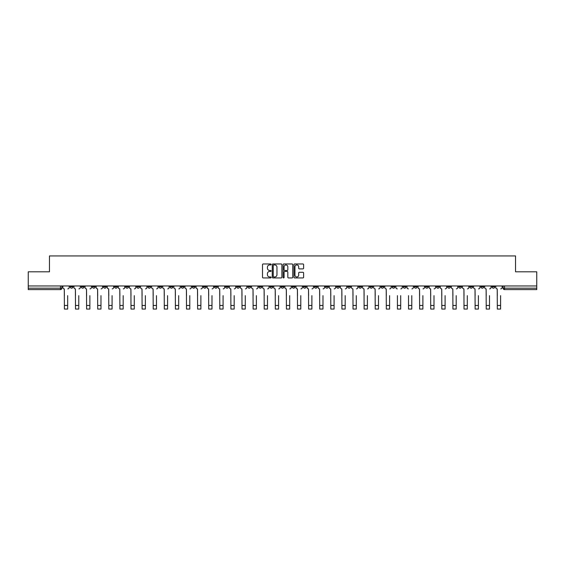 <?xml version="1.0" encoding="UTF-8"?>
<svg xmlns="http://www.w3.org/2000/svg" width="565" height="565" viewBox="0 0 565 565"><rect width="100%" height="100%" fill="white"/><g stroke="black" fill="none" stroke-linecap="round" stroke-linejoin="round"><path stroke-width="0.85" d="M271.115 264.455A0.487 0.487 0 0 0 270.628 263.968L263.205 263.968A0.699 0.699 0 0 0 262.506 264.667L262.506 277.238A0.699 0.699 0 0 0 263.205 277.938L270.628 277.938A0.487 0.487 0 0 0 271.115 277.45A0.487 0.487 0 0 0 270.628 276.963L269.667 276.963A2.232 2.232 0 0 1 267.429 274.724L267.429 273.679A2.232 2.232 0 0 1 269.667 271.44L270.628 271.44A0.487 0.487 0 0 0 271.115 270.953A0.487 0.487 0 0 0 270.628 270.466L269.667 270.466A2.232 2.232 0 0 1 267.429 268.234L267.429 267.181A2.232 2.232 0 0 1 269.667 264.95L270.628 264.95A0.487 0.487 0 0 0 271.115 264.455M436.491 285.968L436.491 286.752L439.337 286.752A1.427 1.427 0 0 1 437.91 288.178A1.427 1.427 0 0 1 436.491 286.752L436.491 285.968M369.884 285.968L369.884 286.752L372.731 286.752A1.427 1.427 0 0 1 371.304 288.178A1.427 1.427 0 0 1 369.884 286.752L369.884 285.968M358.782 285.968L358.782 286.752L361.628 286.752A1.427 1.427 0 0 1 360.209 288.178A1.427 1.427 0 0 1 358.782 286.752L358.782 285.968M292.176 285.968L292.176 286.752L295.022 286.752A1.427 1.427 0 0 1 293.602 288.178A1.427 1.427 0 0 1 292.176 286.752L292.176 285.968M281.073 285.968L281.073 286.752L283.927 286.752A1.427 1.427 0 0 1 282.5 288.178A1.427 1.427 0 0 1 281.073 286.752L281.073 285.968M269.978 285.968L269.978 286.752L272.824 286.752A1.427 1.427 0 0 1 271.398 288.178A1.427 1.427 0 0 1 269.978 286.752L269.978 285.968M247.774 285.968L247.774 286.752L250.62 286.752A1.427 1.427 0 0 1 249.2 288.178A1.427 1.427 0 0 1 247.774 286.752L247.774 285.968M225.576 286.752L225.576 285.968L225.576 286.752A1.427 1.427 0 0 0 226.996 288.178A1.427 1.427 0 0 1 225.576 286.752L228.422 286.752A1.427 1.427 0 0 1 226.996 288.178A1.427 1.427 0 0 0 228.422 286.752L228.422 285.968L228.422 286.752M214.474 286.752L214.474 285.968L214.474 286.752A1.427 1.427 0 0 0 215.894 288.178A1.427 1.427 0 0 1 214.474 286.752L217.32 286.752A1.427 1.427 0 0 1 215.894 288.178M203.372 286.752L203.372 285.968L203.372 286.752A1.427 1.427 0 0 0 204.791 288.178A1.427 1.427 0 0 1 203.372 286.752L206.218 286.752A1.427 1.427 0 0 1 204.791 288.178A1.427 1.427 0 0 0 206.218 286.752L206.218 285.968L206.218 286.752M192.27 285.968L192.27 286.752L195.116 286.752A1.427 1.427 0 0 1 193.696 288.178A1.427 1.427 0 0 1 192.27 286.752L192.27 285.968M181.167 285.968L181.167 286.752L184.013 286.752A1.427 1.427 0 0 1 182.594 288.178A1.427 1.427 0 0 1 181.167 286.752L181.167 285.968M170.072 285.968L170.072 286.752L172.918 286.752A1.427 1.427 0 0 1 171.492 288.178A1.427 1.427 0 0 1 170.072 286.752L170.072 285.968M158.97 286.752L158.97 285.968L158.97 286.752A1.427 1.427 0 0 0 160.389 288.178A1.427 1.427 0 0 1 158.97 286.752L161.816 286.752A1.427 1.427 0 0 1 160.389 288.178M136.765 286.752L136.765 285.968L136.765 286.752A1.427 1.427 0 0 0 138.192 288.178A1.427 1.427 0 0 1 136.765 286.752L139.612 286.752A1.427 1.427 0 0 1 138.192 288.178A1.427 1.427 0 0 0 139.612 286.752L139.612 285.968L139.612 286.752M125.663 286.752L125.663 285.968L125.663 286.752A1.427 1.427 0 0 0 127.09 288.178A1.427 1.427 0 0 1 125.663 286.752L128.509 286.752A1.427 1.427 0 0 1 127.09 288.178A1.427 1.427 0 0 0 128.509 286.752L128.509 285.968L128.509 286.752M114.568 286.752L114.568 285.968L114.568 286.752A1.427 1.427 0 0 0 115.987 288.178A1.427 1.427 0 0 1 114.568 286.752L117.414 286.752A1.427 1.427 0 0 1 115.987 288.178A1.427 1.427 0 0 0 117.414 286.752L117.414 285.968L117.414 286.752M103.466 286.752L103.466 285.968L103.466 286.752A1.427 1.427 0 0 0 104.885 288.178A1.427 1.427 0 0 1 103.466 286.752L106.312 286.752A1.427 1.427 0 0 1 104.885 288.178M92.363 286.752L92.363 285.968L92.363 286.752A1.427 1.427 0 0 0 93.79 288.178A1.427 1.427 0 0 1 92.363 286.752L95.21 286.752A1.427 1.427 0 0 1 93.79 288.178A1.427 1.427 0 0 0 95.21 286.752L95.21 285.968L95.21 286.752M81.261 286.752L81.261 285.968L81.261 286.752A1.427 1.427 0 0 0 82.688 288.178A1.427 1.427 0 0 1 81.261 286.752L84.107 286.752A1.427 1.427 0 0 1 82.688 288.178A1.427 1.427 0 0 0 84.107 286.752L84.107 285.968L84.107 286.752M302.911 268.891A0.699 0.699 0 0 0 303.61 268.198L303.61 264.667A0.699 0.699 0 0 0 302.911 263.968L294.669 263.968A0.699 0.699 0 0 0 293.97 264.667L293.97 277.238A0.699 0.699 0 0 0 294.669 277.938L302.911 277.938A0.699 0.699 0 0 0 303.61 277.238L303.61 272.98A0.699 0.699 0 0 0 302.911 272.281L299.386 272.281A0.699 0.699 0 0 0 298.687 272.98L298.687 275.091A1.872 1.872 0 0 1 296.816 276.963A1.872 1.872 0 0 1 294.951 275.091L294.951 266.814A1.872 1.872 0 0 1 296.816 264.95A1.872 1.872 0 0 1 298.687 266.814L298.687 268.198A0.699 0.699 0 0 0 299.386 268.891L302.911 268.891M28.25 285.968L28.25 271.807L49.459 271.807L49.459 255.938L515.541 255.938L515.541 271.807L536.75 271.807L536.75 285.968L28.25 285.968L28.25 288.178L61.91 288.178L61.91 285.968M281.886 264.667A0.699 0.699 0 0 0 281.193 263.968L272.952 263.968A0.699 0.699 0 0 0 272.252 264.667L272.252 277.238A0.699 0.699 0 0 0 272.952 277.938L281.193 277.938A0.699 0.699 0 0 0 281.886 277.238L281.886 264.667M283.807 263.968L292.048 263.968A0.699 0.699 0 0 1 292.748 264.667L292.748 277.238A0.699 0.699 0 0 1 292.048 277.938L288.524 277.938A0.699 0.699 0 0 1 287.825 277.238L287.825 272.139A0.699 0.699 0 0 0 287.126 271.44L284.788 271.44A0.699 0.699 0 0 0 284.089 272.139L284.089 277.45A0.487 0.487 0 0 1 283.602 277.938A0.487 0.487 0 0 1 283.114 277.45L283.114 264.667A0.699 0.699 0 0 1 283.807 263.968M503.09 285.968L503.09 288.178L536.75 288.178L536.75 289.598L504.517 289.598A1.427 1.427 0 0 1 503.09 288.178A1.427 1.427 0 0 0 504.517 289.598L504.517 285.968M536.75 285.968L536.75 288.178M61.91 288.178A1.427 1.427 0 0 1 60.483 289.598L28.25 289.598L28.25 288.178M494.834 286.752L494.834 285.968L494.834 286.752A1.427 1.427 0 0 1 493.415 288.178A1.427 1.427 0 0 1 491.988 286.752L494.834 286.752A1.427 1.427 0 0 1 493.415 288.178M491.988 285.968L491.988 286.752M483.739 285.968L483.739 286.752A1.427 1.427 0 0 1 482.312 288.178A1.427 1.427 0 0 1 480.893 286.752A1.427 1.427 0 0 0 482.312 288.178M480.893 285.968L480.893 286.752L483.739 286.752M472.637 285.968L472.637 286.752A1.427 1.427 0 0 1 471.21 288.178A1.427 1.427 0 0 1 469.79 286.752L472.637 286.752A1.427 1.427 0 0 1 471.21 288.178M469.79 285.968L469.79 286.752M461.534 285.968L461.534 286.752A1.427 1.427 0 0 1 460.115 288.178A1.427 1.427 0 0 1 458.688 286.752A1.427 1.427 0 0 0 460.115 288.178M458.688 285.968L458.688 286.752L461.534 286.752M450.432 285.968L450.432 286.752A1.427 1.427 0 0 1 449.013 288.178A1.427 1.427 0 0 1 447.586 286.752L450.432 286.752M447.586 285.968L447.586 286.752M439.337 285.968L439.337 286.752A1.427 1.427 0 0 1 437.91 288.178M428.235 285.968L428.235 286.752A1.427 1.427 0 0 1 426.808 288.178A1.427 1.427 0 0 1 425.389 286.752L428.235 286.752M425.389 285.968L425.389 286.752M417.132 285.968L417.132 286.752A1.427 1.427 0 0 1 415.706 288.178A1.427 1.427 0 0 1 414.286 286.752L417.132 286.752M414.286 285.968L414.286 286.752M406.03 285.968L406.03 286.752A1.427 1.427 0 0 1 404.611 288.178A1.427 1.427 0 0 1 403.184 286.752A1.427 1.427 0 0 0 404.611 288.178M403.184 285.968L403.184 286.752L406.03 286.752M394.928 285.968L394.928 286.752A1.427 1.427 0 0 1 393.508 288.178A1.427 1.427 0 0 1 392.082 286.752L394.928 286.752M392.082 285.968L392.082 286.752M383.833 285.968L383.833 286.752A1.427 1.427 0 0 1 382.406 288.178A1.427 1.427 0 0 1 380.987 286.752L383.833 286.752M380.987 285.968L380.987 286.752M372.731 285.968L372.731 286.752M361.628 285.968L361.628 286.752L361.628 285.968M350.526 285.968L350.526 286.752A1.427 1.427 0 0 1 349.106 288.178A1.427 1.427 0 0 1 347.68 286.752L350.526 286.752M347.68 285.968L347.68 286.752M339.424 285.968L339.424 286.752A1.427 1.427 0 0 1 338.004 288.178A1.427 1.427 0 0 1 336.578 286.752L339.424 286.752M336.578 285.968L336.578 286.752M328.329 285.968L328.329 286.752A1.427 1.427 0 0 1 326.902 288.178A1.427 1.427 0 0 1 325.482 286.752L328.329 286.752M325.482 285.968L325.482 286.752M317.226 285.968L317.226 286.752A1.427 1.427 0 0 1 315.8 288.178A1.427 1.427 0 0 1 314.38 286.752L317.226 286.752M314.38 285.968L314.38 286.752M306.124 285.968L306.124 286.752A1.427 1.427 0 0 1 304.704 288.178A1.427 1.427 0 0 1 303.278 286.752L306.124 286.752M303.278 285.968L303.278 286.752M295.022 285.968L295.022 286.752A1.427 1.427 0 0 1 293.602 288.178M283.927 285.968L283.927 286.752M272.824 286.752L272.824 285.968L272.824 286.752A1.427 1.427 0 0 1 271.398 288.178M261.722 285.968L261.722 286.752A1.427 1.427 0 0 1 260.296 288.178A1.427 1.427 0 0 1 258.876 286.752A1.427 1.427 0 0 0 260.296 288.178A1.427 1.427 0 0 0 261.722 286.752L258.876 286.752L258.876 285.968M250.62 286.752L250.62 285.968L250.62 286.752A1.427 1.427 0 0 1 249.2 288.178M239.518 285.968L239.518 286.752A1.427 1.427 0 0 1 238.098 288.178A1.427 1.427 0 0 1 236.671 286.752A1.427 1.427 0 0 0 238.098 288.178M236.671 285.968L236.671 286.752L239.518 286.752M217.32 285.968L217.32 286.752L217.32 285.968M195.116 286.752L195.116 285.968L195.116 286.752A1.427 1.427 0 0 1 193.696 288.178M184.013 286.752L184.013 285.968L184.013 286.752A1.427 1.427 0 0 1 182.594 288.178M172.918 286.752L172.918 285.968L172.918 286.752A1.427 1.427 0 0 1 171.492 288.178M161.816 285.968L161.816 286.752L161.816 285.968M150.714 286.752L150.714 285.968L150.714 286.752A1.427 1.427 0 0 1 149.294 288.178A1.427 1.427 0 0 1 147.868 286.752L150.714 286.752A1.427 1.427 0 0 1 149.294 288.178M147.868 285.968L147.868 286.752M106.312 285.968L106.312 286.752L106.312 285.968M73.012 285.968L73.012 286.752A1.427 1.427 0 0 1 71.586 288.178A1.427 1.427 0 0 1 70.166 286.752A1.427 1.427 0 0 0 71.586 288.178A1.427 1.427 0 0 0 73.012 286.752L73.012 285.968M70.166 285.968L70.166 286.752L73.012 286.752M273.714 264.95A0.487 0.487 0 0 0 273.227 265.437L273.227 276.476A0.487 0.487 0 0 0 273.714 276.963L274.731 276.963A2.232 2.232 0 0 0 276.963 274.724L276.963 267.181A2.232 2.232 0 0 0 274.731 264.95L273.714 264.95M287.825 266.849A1.872 1.872 0 0 0 285.961 264.985A1.872 1.872 0 0 0 284.089 266.849L284.089 269.766A0.699 0.699 0 0 0 284.788 270.466L287.126 270.466A0.699 0.699 0 0 0 287.825 269.766L287.825 266.849M62.87 287.465L62.87 285.968L62.87 287.465A1.427 1.427 0 0 0 64.29 288.885L64.396 295.643M64.29 288.885L64.396 309.062L67.673 309.062L67.673 295.643M69.198 287.465L69.198 285.968L69.198 287.465A1.427 1.427 0 0 1 67.779 288.885M67.673 309.062L64.396 309.062M73.973 287.465L73.973 285.968L73.973 287.465A1.427 1.427 0 0 0 75.392 288.885L75.498 295.643M75.392 288.885L75.498 309.062L78.775 309.062L78.775 295.643M80.301 287.465L80.301 285.968L80.301 287.465A1.427 1.427 0 0 1 78.881 288.885M85.068 287.465L85.068 285.968L85.068 287.465A1.427 1.427 0 0 0 86.494 288.885L86.6 295.643M86.494 288.885L86.6 309.062L89.87 309.062L89.87 295.643M91.403 287.465L91.403 285.968L91.403 287.465A1.427 1.427 0 0 1 89.983 288.885M78.775 309.062L75.498 309.062M89.87 309.062L86.6 309.062M96.17 287.465L96.17 285.968L96.17 287.465A1.427 1.427 0 0 0 97.597 288.885L97.703 295.643M97.597 288.885L97.703 309.062L100.973 309.062L100.973 295.643M102.505 287.465L102.505 285.968L102.505 287.465A1.427 1.427 0 0 1 101.079 288.885M107.272 287.465L107.272 285.968L107.272 287.465A1.427 1.427 0 0 0 108.692 288.885L108.805 295.643M108.692 288.885L108.805 309.062L112.075 309.062L112.075 295.643M113.607 287.465L113.607 285.968L113.607 287.465A1.427 1.427 0 0 1 112.181 288.885M118.375 287.465L118.375 285.968L118.375 287.465A1.427 1.427 0 0 0 119.794 288.885L119.9 295.643M119.794 288.885L119.9 309.062L123.177 309.062L123.177 295.643M124.703 287.465L124.703 285.968L124.703 287.465A1.427 1.427 0 0 1 123.283 288.885M100.973 309.062L97.703 309.062M112.075 309.062L108.805 309.062M123.177 309.062L119.9 309.062M129.47 287.465L129.47 285.968L129.47 287.465A1.427 1.427 0 0 0 130.896 288.885L131.002 295.643M130.896 288.885L131.002 309.062L134.279 309.062L134.279 295.643M135.805 287.465L135.805 285.968L135.805 287.465A1.427 1.427 0 0 1 134.385 288.885M134.279 309.062L131.002 309.062M140.572 287.465L140.572 285.968L140.572 287.465A1.427 1.427 0 0 0 141.999 288.885L142.105 295.643M141.999 288.885L142.105 309.062L145.375 309.062L145.375 295.643M146.907 287.465L146.907 285.968L146.907 287.465A1.427 1.427 0 0 1 145.48 288.885M145.375 309.062L142.105 309.062M151.674 287.465L151.674 285.968L151.674 287.465A1.427 1.427 0 0 0 153.101 288.885L153.207 295.643M153.101 288.885L153.207 309.062L156.477 309.062L156.477 295.643M158.009 287.465L158.009 285.968L158.009 287.465A1.427 1.427 0 0 1 156.583 288.885M156.477 309.062L153.207 309.062M162.776 287.465L162.776 285.968L162.776 287.465A1.427 1.427 0 0 0 164.196 288.885L164.302 295.643M164.196 288.885L164.302 309.062L167.579 309.062L167.579 295.643M169.112 287.465L169.112 285.968L169.112 287.465A1.427 1.427 0 0 1 167.685 288.885M167.579 309.062L164.302 309.062M173.879 287.465L173.879 285.968L173.879 287.465A1.427 1.427 0 0 0 175.298 288.885L175.404 295.643M175.298 288.885L175.404 309.062L178.681 309.062L178.681 295.643M180.207 287.465L180.207 285.968L180.207 287.465A1.427 1.427 0 0 1 178.787 288.885M178.681 309.062L175.404 309.062M184.974 287.465L184.974 285.968L184.974 287.465A1.427 1.427 0 0 0 186.401 288.885L186.506 295.643M186.401 288.885L186.506 309.062L189.784 309.062L189.784 295.643M191.309 287.465L191.309 285.968L191.309 287.465A1.427 1.427 0 0 1 189.889 288.885M189.784 309.062L186.506 309.062M196.076 287.465L196.076 285.968L196.076 287.465A1.427 1.427 0 0 0 197.503 288.885L197.609 295.643M197.503 288.885L197.609 309.062L200.879 309.062L200.879 295.643M202.411 287.465L202.411 285.968L202.411 287.465A1.427 1.427 0 0 1 200.985 288.885M200.879 309.062L197.609 309.062M207.178 287.465L207.178 285.968L207.178 287.465A1.427 1.427 0 0 0 208.605 288.885L208.711 295.643M208.605 288.885L208.711 309.062L211.981 309.062L211.981 295.643M213.514 287.465L213.514 285.968L213.514 287.465A1.427 1.427 0 0 1 212.087 288.885M211.981 309.062L208.711 309.062M218.281 287.465L218.281 285.968L218.281 287.465A1.427 1.427 0 0 0 219.7 288.885L219.806 295.643M219.7 288.885L219.806 309.062L223.083 309.062L223.083 295.643M224.616 287.465L224.616 285.968L224.616 287.465A1.427 1.427 0 0 1 223.189 288.885M223.083 309.062L219.806 309.062M229.383 287.465L229.383 285.968L229.383 287.465A1.427 1.427 0 0 0 230.803 288.885L230.908 295.643M230.803 288.885L230.908 309.062L234.185 309.062L234.185 295.643M235.711 287.465L235.711 285.968L235.711 287.465A1.427 1.427 0 0 1 234.291 288.885M234.185 309.062L230.908 309.062M240.478 287.465L240.478 285.968L240.478 287.465A1.427 1.427 0 0 0 241.905 288.885L242.011 295.643M241.905 288.885L242.011 309.062L245.281 309.062L245.281 295.643M246.813 287.465L246.813 285.968L246.813 287.465A1.427 1.427 0 0 1 245.394 288.885M245.281 309.062L242.011 309.062M251.58 287.465L251.58 285.968L251.58 287.465A1.427 1.427 0 0 0 253.007 288.885L253.113 295.643M253.007 288.885L253.113 309.062L256.383 309.062L256.383 295.643M257.915 287.465L257.915 285.968L257.915 287.465A1.427 1.427 0 0 1 256.489 288.885M256.383 309.062L253.113 309.062M262.683 287.465L262.683 285.968L262.683 287.465A1.427 1.427 0 0 0 264.102 288.885L264.215 295.643M264.102 288.885L264.215 309.062L267.485 309.062L267.485 295.643M269.018 287.465L269.018 285.968L269.018 287.465A1.427 1.427 0 0 1 267.591 288.885M267.485 309.062L264.215 309.062M273.785 287.465L273.785 285.968L273.785 287.465A1.427 1.427 0 0 0 275.204 288.885L275.31 295.643M275.204 288.885L275.31 309.062L278.587 309.062L278.587 295.643M280.113 287.465L280.113 285.968L280.113 287.465A1.427 1.427 0 0 1 278.693 288.885M278.587 309.062L275.31 309.062M284.887 287.465L284.887 285.968L284.887 287.465A1.427 1.427 0 0 0 286.307 288.885L286.413 295.643M286.307 288.885L286.413 309.062L289.69 309.062L289.69 295.643M291.215 287.465L291.215 285.968L291.215 287.465A1.427 1.427 0 0 1 289.796 288.885M289.69 309.062L286.413 309.062M295.982 287.465L295.982 285.968L295.982 287.465A1.427 1.427 0 0 0 297.409 288.885L297.515 295.643M297.409 288.885L297.515 309.062L300.785 309.062L300.785 295.643M302.317 287.465L302.317 285.968L302.317 287.465A1.427 1.427 0 0 1 300.898 288.885M300.785 309.062L297.515 309.062M307.085 287.465L307.085 285.968L307.085 287.465A1.427 1.427 0 0 0 308.511 288.885L308.617 295.643M308.511 288.885L308.617 309.062L311.887 309.062L311.887 295.643M313.42 287.465L313.42 285.968L313.42 287.465A1.427 1.427 0 0 1 311.993 288.885M311.887 309.062L308.617 309.062M318.187 287.465L318.187 285.968L318.187 287.465A1.427 1.427 0 0 0 319.606 288.885L319.719 295.643M319.606 288.885L319.719 309.062L322.989 309.062L322.989 295.643M324.522 287.465L324.522 285.968L324.522 287.465A1.427 1.427 0 0 1 323.095 288.885M322.989 309.062L319.719 309.062M329.289 287.465L329.289 285.968L329.289 287.465A1.427 1.427 0 0 0 330.709 288.885L330.815 295.643M330.709 288.885L330.815 309.062L334.092 309.062L334.092 295.643M335.617 287.465L335.617 285.968L335.617 287.465A1.427 1.427 0 0 1 334.197 288.885M334.092 309.062L330.815 309.062M340.384 287.465L340.384 285.968L340.384 287.465A1.427 1.427 0 0 0 341.811 288.885L341.917 295.643M341.811 288.885L341.917 309.062L345.194 309.062L345.194 295.643M346.719 287.465L346.719 285.968L346.719 287.465A1.427 1.427 0 0 1 345.3 288.885M345.194 309.062L341.917 309.062M351.487 287.465L351.487 285.968L351.487 287.465A1.427 1.427 0 0 0 352.913 288.885L353.019 295.643M352.913 288.885L353.019 309.062L356.289 309.062L356.289 295.643M357.822 287.465L357.822 285.968L357.822 287.465A1.427 1.427 0 0 1 356.395 288.885M356.289 309.062L353.019 309.062M362.589 287.465L362.589 285.968L362.589 287.465A1.427 1.427 0 0 0 364.015 288.885L364.121 295.643M364.015 288.885L364.121 309.062L367.391 309.062L367.391 295.643M368.924 287.465L368.924 285.968L368.924 287.465A1.427 1.427 0 0 1 367.497 288.885M367.391 309.062L364.121 309.062M373.691 287.465L373.691 285.968L373.691 287.465A1.427 1.427 0 0 0 375.111 288.885L375.216 295.643M375.111 288.885L375.216 309.062L378.493 309.062L378.493 295.643M380.026 287.465L380.026 285.968L380.026 287.465A1.427 1.427 0 0 1 378.599 288.885M378.493 309.062L375.216 309.062M384.793 287.465L384.793 285.968L384.793 287.465A1.427 1.427 0 0 0 386.213 288.885L386.319 295.643M386.213 288.885L386.319 309.062L389.596 309.062L389.596 295.643M391.121 287.465L391.121 285.968L391.121 287.465A1.427 1.427 0 0 1 389.702 288.885M389.596 309.062L386.319 309.062M397.421 309.062L400.698 309.062L397.421 309.062L397.421 295.643M397.315 288.885L397.315 288.885A1.427 1.427 0 0 1 395.888 287.465L395.888 285.968L395.888 287.465M400.698 295.643L400.698 309.062M400.804 288.885A1.427 1.427 0 0 0 402.224 287.465L402.224 285.968L402.224 287.465M408.523 309.062L411.793 309.062L408.523 309.062L408.523 295.643M408.417 288.885L408.417 288.885A1.427 1.427 0 0 1 406.991 287.465L406.991 285.968L406.991 287.465M411.793 295.643L411.793 309.062M411.899 288.885A1.427 1.427 0 0 0 413.326 287.465L413.326 285.968L413.326 287.465M418.093 287.465L418.093 285.968L418.093 287.465A1.427 1.427 0 0 0 419.52 288.885L419.625 295.643M419.52 288.885L419.625 309.062L422.895 309.062L422.895 295.643M424.428 287.465L424.428 285.968L424.428 287.465A1.427 1.427 0 0 1 423.001 288.885M422.895 309.062L419.625 309.062M429.195 287.465L429.195 285.968L429.195 287.465A1.427 1.427 0 0 0 430.615 288.885L430.721 295.643M430.615 288.885L430.721 309.062L433.998 309.062L433.998 295.643M435.53 287.465L435.53 285.968L435.53 287.465A1.427 1.427 0 0 1 434.104 288.885M433.998 309.062L430.721 309.062M440.297 287.465L440.297 285.968L440.297 287.465A1.427 1.427 0 0 0 441.717 288.885L441.823 295.643M441.717 288.885L441.823 309.062L445.1 309.062L445.1 295.643M446.625 287.465L446.625 285.968L446.625 287.465A1.427 1.427 0 0 1 445.206 288.885M445.1 309.062L441.823 309.062M451.393 287.465L451.393 285.968L451.393 287.465A1.427 1.427 0 0 0 452.819 288.885L452.925 295.643M452.819 288.885L452.925 309.062L456.195 309.062L456.195 295.643M457.728 287.465L457.728 285.968L457.728 287.465A1.427 1.427 0 0 1 456.308 288.885M456.195 309.062L452.925 309.062M462.495 287.465L462.495 285.968L462.495 287.465A1.427 1.427 0 0 0 463.922 288.885L464.027 295.643M463.922 288.885L464.027 309.062L467.297 309.062L467.297 295.643M468.83 287.465L468.83 285.968L468.83 287.465A1.427 1.427 0 0 1 467.403 288.885M467.297 309.062L464.027 309.062M473.597 287.465L473.597 285.968L473.597 287.465A1.427 1.427 0 0 0 475.017 288.885L475.13 295.643M475.017 288.885L475.13 309.062L478.4 309.062L478.4 295.643M479.932 287.465L479.932 285.968L479.932 287.465A1.427 1.427 0 0 1 478.506 288.885M478.4 309.062L475.13 309.062M484.699 287.465L484.699 285.968L484.699 287.465A1.427 1.427 0 0 0 486.119 288.885L486.225 295.643M486.119 288.885L486.225 309.062L489.502 309.062L489.502 295.643M491.027 287.465L491.027 285.968L491.027 287.465A1.427 1.427 0 0 1 489.608 288.885M489.502 309.062L486.225 309.062M495.802 287.465L495.802 285.968L495.802 287.465A1.427 1.427 0 0 0 497.221 288.885L497.327 295.643M497.221 288.885L497.327 309.062L500.604 309.062L500.604 295.643M502.13 287.465L502.13 285.968L502.13 287.465A1.427 1.427 0 0 1 500.71 288.885M500.604 309.062L497.327 309.062M60.483 285.968L60.483 289.598M67.673 305.467L64.396 305.467M78.775 305.467L75.498 305.467M89.87 305.467L86.6 305.467M100.973 305.467L97.703 305.467M112.075 305.467L108.805 305.467M123.177 305.467L119.9 305.467M134.279 305.467L131.002 305.467M145.375 305.467L142.105 305.467M156.477 305.467L153.207 305.467M167.579 305.467L164.302 305.467M178.681 305.467L175.404 305.467M189.784 305.467L186.506 305.467M200.879 305.467L197.609 305.467M211.981 305.467L208.711 305.467M223.083 305.467L219.806 305.467M234.185 305.467L230.908 305.467M245.281 305.467L242.011 305.467M256.383 305.467L253.113 305.467M267.485 305.467L264.215 305.467M278.587 305.467L275.31 305.467M289.69 305.467L286.413 305.467M300.785 305.467L297.515 305.467M311.887 305.467L308.617 305.467M322.989 305.467L319.719 305.467M334.092 305.467L330.815 305.467M345.194 305.467L341.917 305.467M356.289 305.467L353.019 305.467M367.391 305.467L364.121 305.467M378.493 305.467L375.216 305.467M389.596 305.467L386.319 305.467M400.698 305.467L397.421 305.467M411.793 305.467L408.523 305.467M422.895 305.467L419.625 305.467M433.998 305.467L430.721 305.467M445.1 305.467L441.823 305.467M456.195 305.467L452.925 305.467M467.297 305.467L464.027 305.467M478.4 305.467L475.13 305.467M489.502 305.467L486.225 305.467M500.604 305.467L497.327 305.467"/></g></svg>
